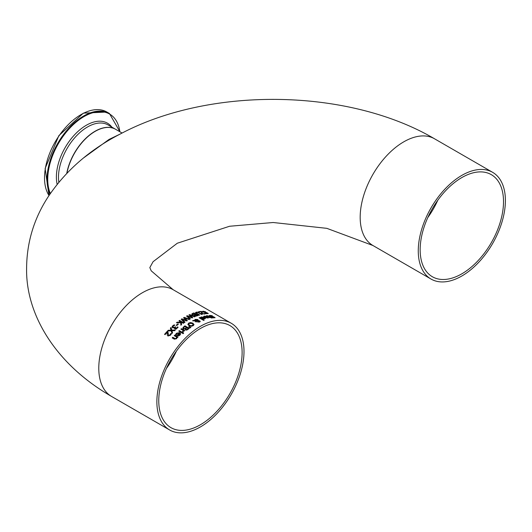 <?xml version="1.0" encoding="UTF-8"?>
<svg xmlns="http://www.w3.org/2000/svg" width="532" height="532" viewBox="0 0 532 532"><rect width="100%" height="100%" fill="white"/><g stroke="black" fill="none" stroke-linecap="round" stroke-linejoin="round"><path stroke-width="0.8" d="M167.168 333.604L167.208 332.207A61.612 35.571 120 0 0 165.066 334.641L164.561 334.349A61.612 35.571 -60 0 1 167.248 331.323L167.866 331.682L168.558 335.306L170.027 334.881L170.692 333.697A61.406 35.451 -60 0 1 170.725 333.664L171.284 333.983M167.846 332.766L168.558 335.493L169.316 335.566L170.506 334.296M164.667 334.409A61.406 35.451 -60 0 1 167.248 331.502L167.859 331.855M170.506 334.116L170.692 333.697M170.725 333.478L171.344 333.837L170.493 335.22L167.992 336.011L167.347 335.246L167.168 333.524M167.188 334.149L167.208 332.207M203.616 316.693L204.454 316.267L207.793 316.919L208.637 317.684M205.139 317.451A61.406 35.451 -60 0 1 207.194 316.999L204.94 316.367L204.248 316.859A61.612 35.571 120 0 0 204.215 316.866L203.616 316.52L204.454 316.088L207.793 316.74L208.65 317.604L208.025 318.043L204.933 317.331A61.612 35.571 -60 0 1 207.194 316.819M206.729 317.943L207.999 317.671L207.613 317.065A61.612 35.571 120 0 0 205.891 317.438L206.729 317.943L207.999 317.491M205.891 317.438L206.729 317.77M211.723 315.509L212.454 315.928A61.612 35.571 120 0 0 212.408 315.928L210.499 315.629L210.253 316.108L213.551 316.746L215.101 317.671L212.82 317.877L212.128 317.478A61.612 35.571 -60 0 1 212.175 317.471L213.857 317.664L214.077 317.238L209.741 316.208L209.216 315.642L209.954 315.343L211.902 315.802M209.216 315.822L211.723 315.695M210.499 315.629L210.253 316.287L210.499 315.815L210.253 316.287L213.551 316.932L215.074 317.764M214.077 317.238L213.857 317.843L214.077 317.424L213.857 317.843L212.175 317.651M200.464 317.644L201.302 317.112L204.64 317.611L205.485 318.429M201.96 318.395A61.406 35.451 -60 0 1 204.042 317.744L201.788 317.218L201.096 317.81A61.612 35.571 120 0 0 201.063 317.817L200.464 317.471L201.302 316.946L204.64 317.438L205.492 318.342L204.873 318.881L203.563 318.981L201.781 318.289A61.612 35.571 -60 0 1 204.042 317.571M203.576 318.834L204.847 318.442L204.461 317.81A61.612 35.571 120 0 0 202.732 318.349L203.576 318.834L204.847 318.269M202.732 318.349L203.576 318.661M206.383 315.968L208.923 316.314L210.732 317.358A61.406 35.451 -60 0 1 211.104 317.318L211.29 317.431M210.732 317.178A61.612 35.571 -60 0 1 211.104 317.139L211.556 317.405A61.612 35.571 120 0 0 211.184 317.444L212.128 317.983A61.612 35.571 120 0 0 211.576 318.056L210.639 317.511A61.612 35.571 120 0 0 209.621 317.664L209.169 317.405A61.612 35.571 -60 0 1 210.18 317.252L207.912 315.995L206.908 316.075A61.612 35.571 120 0 0 206.875 316.081L206.383 315.795L206.901 315.642L208.923 316.134L210.732 317.358M211.184 317.444L211.869 318.016M210.18 317.252L210.18 317.431A61.406 35.451 -60 0 0 209.409 317.538M199.261 317.89A61.406 35.451 -60 0 1 199.633 317.75L204.002 320.271M199.633 317.577L204.182 320.204A61.612 35.571 120 0 0 203.63 320.41L199.081 317.784A61.612 35.571 -60 0 1 199.633 317.577L199.633 317.75M193.322 320.43L194.546 320.47L195.151 319.393L197.798 319.506L198.263 320.61L199.826 320.896L200.218 321.434L199.68 322.02L197.671 322.053L197.432 321.002L195.344 320.909L196.547 321.667A61.612 35.571 120 0 0 195.976 321.973L194.699 320.889L192.577 320.836A61.612 35.571 -60 0 1 193.322 320.43L194.546 320.643L195.151 319.559L197.798 319.672L198.263 320.776L199.826 321.069L200.218 321.607M192.87 320.843A61.406 35.451 -60 0 1 193.322 320.597M194.513 320.217L194.546 320.643M198.343 320.251L198.263 320.776M195.344 320.909L196.547 321.833M195.47 319.912L195.058 320.656L195.025 320.297L195.058 320.656L197.778 320.789L197.339 319.858L195.47 319.745L195.058 320.49L197.778 320.297M197.911 320.989L198.19 321.727L199.334 321.8L199.281 321.175L197.911 320.989L198.19 321.893L199.334 321.966L199.281 321.175M197.911 321.155L197.831 321.574L197.911 321.155M194.04 324.567L193.222 325.704L191.227 326.315L189.026 325.71L187.869 324.38L188.687 323.084L190.682 322.532L192.877 323.183L194.04 324.653L192.877 323.35L190.682 322.698L188.687 323.257L187.869 324.547M188.667 324.234L189.631 325.458L191.301 325.97L192.717 325.591L193.236 324.706M193.236 324.533L192.271 323.556L189.179 323.376L188.661 324.148L189.631 325.291L191.301 325.803L193.242 324.759M182.789 328.178L183.7 326.821A61.612 35.571 -60 0 1 184.95 325.85L189.306 328.364A61.612 35.571 120 0 0 188.148 329.261L186.832 330.086L185.575 329.993L185.229 328.936L183.334 328.989L182.795 328.045L183.7 326.994A61.406 35.451 -60 0 1 184.95 326.016L189.179 328.463M184.943 328.57L185.814 328.025A61.612 35.571 -60 0 1 186.473 327.506L186.473 327.679A61.406 35.451 -60 0 0 185.814 328.197L184.943 328.743L183.912 328.47L184.943 328.743M186.473 327.506L184.863 326.582A61.612 35.571 120 0 0 184.391 326.947L183.587 327.845L183.912 328.47L183.587 327.845M183.587 328.018L183.912 328.643L183.573 328.171M186.772 329.527L187.676 328.956A61.612 35.571 -60 0 1 188.235 328.523L188.235 328.696A61.406 35.451 -60 0 0 187.676 329.128L186.772 329.7L186.094 329.448L186.772 329.7M188.235 328.523L186.958 327.785A61.612 35.571 120 0 0 186.3 328.304L185.781 328.922L186.094 329.448L185.781 328.922M185.781 329.095L186.094 329.621L185.781 329.095M188.8 326.927A61.406 35.451 -60 0 1 189.073 326.721L190.755 327.539M189.073 326.555L190.895 327.439A61.612 35.571 120 0 0 190.25 327.918L188.68 326.841A61.612 35.571 -60 0 1 189.073 326.555L189.073 326.721M182.011 333.005L178.739 331.117A61.612 35.571 -60 0 1 179.291 330.605L182.556 332.493A61.612 35.571 120 0 0 182.011 333.005M179.291 330.605L182.443 332.6M178.852 331.183A61.406 35.451 -60 0 1 179.291 330.778M181.026 329.215A61.406 35.451 -60 0 1 181.459 328.843L184.611 330.658M182.436 331.895L183.227 330.485L180.907 329.148A61.612 35.571 -60 0 1 181.459 328.67L181.459 328.843M181.459 328.67L184.73 330.558A61.612 35.571 120 0 0 184.178 331.037L183.693 330.751L182.981 332.081L182.41 331.749A61.612 35.571 -60 0 1 182.436 331.722L182.436 331.769M182.436 331.722L183.227 330.485M175.593 334.728L176.438 333.424L179.776 332.779L180.627 333.93M179.178 333.118L176.923 333.511L176.225 334.861A61.612 35.571 120 0 0 176.198 334.894L175.593 334.548L176.438 333.245L179.776 332.6L180.627 333.843L180.009 335.094L178.699 335.845L176.91 335.406A61.612 35.571 -60 0 1 179.178 333.118L179.178 333.298A61.406 35.451 -60 0 0 177.023 335.466M178.712 335.28L179.982 334.003L179.583 334.974L178.712 335.459L177.868 335.087L178.712 335.459M179.982 334.003L179.597 333.358A61.612 35.571 120 0 0 177.868 335.087M182.629 333.418A61.406 35.451 -60 0 1 183.134 332.946L183.593 333.212M183.134 332.773L183.706 333.105A61.612 35.571 120 0 0 183.081 333.684L182.509 333.351A61.612 35.571 -60 0 1 183.134 332.773L183.134 332.946M174.33 339.157L172.208 337.933A61.612 35.571 -60 0 1 172.76 337.301L175.46 338.864L176.218 338.432L176.671 337.089L174.223 335.679A61.612 35.571 -60 0 1 174.775 335.08L178.047 336.969A61.612 35.571 120 0 0 177.495 337.561L177.129 337.355L176.597 338.711L174.33 339.157M172.321 338A61.406 35.451 -60 0 1 172.76 337.488M172.76 337.301L175.46 338.678L176.218 338.246L176.671 337.089M174.775 335.08L177.934 337.089M174.336 335.739A61.406 35.451 -60 0 1 174.775 335.266M202.406 311.652L205.073 311.652M207.267 313.095L207.054 313.501L207.267 313.095L202.938 312.038L202.406 311.473L203.144 311.187L205.645 311.792A61.612 35.571 120 0 0 205.598 311.792L203.69 311.473L203.45 311.938L206.742 312.603L208.291 313.534L206.017 313.7L205.325 313.301A61.612 35.571 -60 0 1 205.365 313.301L207.054 313.687L207.267 313.282L207.054 313.687L205.365 313.481M203.69 311.473L203.45 312.124L203.69 311.659L203.45 312.124L206.742 312.789L208.265 313.621M201.229 311.36L201.847 311.719L202.532 313.474L204.002 313.78L204.667 313.434A61.612 35.571 -60 0 1 204.7 313.428L205.325 313.787L204.468 314.073L201.974 313.594L201.329 313.049L201.182 311.712A61.612 35.571 120 0 0 199.048 312.038L198.542 311.752A61.612 35.571 -60 0 1 201.229 311.36L201.828 311.892M198.775 311.885A61.406 35.451 -60 0 1 201.229 311.546M201.847 311.719L202.532 313.654L204.002 313.96L204.667 313.614A61.406 35.451 -60 0 1 204.7 313.614L205.159 313.88M195.463 312.909L196.222 312.364L197.784 312.324L202.02 314.439M196.714 312.477L196.261 312.896L199.673 315.024A61.612 35.571 120 0 0 199.088 315.197L195.463 312.736L196.222 312.191L197.784 312.144L202.246 314.392A61.612 35.571 120 0 0 201.661 314.518L197.877 312.483L196.714 312.477L196.261 313.069L196.714 312.65L196.261 313.069L199.467 315.084M191.746 314.133L192.657 313.368A61.612 35.571 -60 0 1 193.907 312.942L198.263 315.456A61.612 35.571 120 0 0 197.106 315.848L195.789 316.174L194.532 315.888L194.187 315.097L192.285 314.791L191.753 314.046L192.657 313.541A61.406 35.451 -60 0 1 193.907 313.109L198.07 315.516M193.901 314.798L194.772 314.578A61.612 35.571 -60 0 1 195.43 314.346L195.43 314.518A61.406 35.451 -60 0 0 194.772 314.751L192.863 314.538L193.901 314.964M195.43 314.346L193.821 313.421A61.612 35.571 120 0 0 193.349 313.581L192.544 314.053L192.863 314.538L192.544 314.053M192.544 314.219L192.863 314.711L192.544 314.219M195.729 315.782L196.634 315.556A61.612 35.571 -60 0 1 197.186 315.363L197.186 315.536A61.406 35.451 -60 0 0 196.634 315.729L195.051 315.602L195.729 315.955M197.186 315.363L195.916 314.625A61.612 35.571 120 0 0 195.257 314.858L194.732 315.183L195.051 315.602L194.732 315.183M194.732 315.356L195.051 315.775L194.732 315.356M187.636 316.281L190.416 318.848A61.612 35.571 120 0 0 189.851 319.16L186.586 316.055A61.612 35.571 -60 0 1 187.237 315.722L191.739 317.371L188.986 314.877A61.612 35.571 -60 0 1 189.625 314.585L195.091 316.626A61.612 35.571 120 0 0 194.499 316.873L190.01 315.177L192.757 317.664A61.612 35.571 120 0 0 192.165 317.95L187.636 316.281L190.303 318.914M190.01 315.177L192.631 317.724M189.106 314.984A61.406 35.451 -60 0 1 189.625 314.751L194.818 316.693M186.699 316.161A61.406 35.451 -60 0 1 187.237 315.888L191.739 317.371M184.225 317.365L189.691 319.247A61.612 35.571 120 0 0 189.093 319.586L184.611 318.01L187.35 320.623A61.612 35.571 120 0 0 186.765 320.995L182.23 319.453L185.016 322.146A61.612 35.571 120 0 0 184.444 322.538L181.186 319.273A61.612 35.571 -60 0 1 181.831 318.848L186.333 320.537L183.58 317.75A61.612 35.571 -60 0 1 184.225 317.365L189.505 319.353M181.286 319.373A61.406 35.451 -60 0 1 181.831 319.014M181.831 318.848L186.333 320.37M183.686 317.85A61.406 35.451 -60 0 1 184.225 317.538M182.23 319.453L184.91 322.212M184.611 318.01L187.244 320.69M181.346 322.166L181.565 324.66A61.612 35.571 120 0 0 180.853 325.218L180.714 322.705L176.391 322.784A61.612 35.571 -60 0 1 177.143 322.192L180.767 322.159L178.991 320.803A61.612 35.571 -60 0 1 179.57 320.384L183.926 322.904A61.612 35.571 120 0 0 183.347 323.316L181.346 322.166L181.552 324.673M179.124 320.876A61.406 35.451 -60 0 1 179.57 320.557L183.799 322.997M176.617 322.778A61.406 35.451 -60 0 1 177.143 322.365L180.767 322.159M176.744 325.537L176.218 325.232A61.612 35.571 -60 0 1 177.868 323.868L178.393 324.174A61.612 35.571 120 0 0 176.744 325.537M177.868 323.868L178.273 324.274M176.338 325.298A61.406 35.451 -60 0 1 177.868 324.041M175.101 328.078L176.099 328.676L177.435 327.113A61.406 35.451 -60 0 1 177.475 327.08L178.027 327.406M172.873 326.921L174.203 327.486L175.015 326.981A61.612 35.571 -60 0 1 175.261 326.754L175.746 327.034A61.612 35.571 120 0 0 175.553 327.207L175.4 328.437L176.099 328.503L177.435 326.941A61.612 35.571 -60 0 1 177.475 326.907L178.094 327.266L176.059 329.128L174.576 328.756L174.656 327.692L172.674 327.892L172.075 326.941L172.747 325.75L174.21 324.853L174.828 325.212A61.612 35.571 120 0 0 174.782 325.245L173.292 326.01L172.873 326.921L174.203 327.659L175.015 327.153A61.406 35.451 -60 0 1 175.261 326.927L175.627 327.14M172.082 327.14L172.747 325.923L174.21 325.025L174.656 325.285M174.469 328.437L174.696 327.719M175.095 328.164L175.4 328.616M171.018 327.493L171.816 330.106L175.334 330.046A61.612 35.571 120 0 0 174.669 330.691L171.929 330.738L172.574 332.813A61.612 35.571 120 0 0 171.949 333.471L171.164 330.811L167.593 330.957A61.612 35.571 -60 0 1 168.258 330.252L171.051 330.345L170.393 328.098A61.612 35.571 -60 0 1 171.018 327.493L171.816 330.286L175.095 330.226M167.773 330.944A61.406 35.451 -60 0 1 168.258 330.438M168.258 330.252L171.051 330.173M170.44 328.231A61.406 35.451 -60 0 1 171.018 327.665M171.929 330.738L172.528 332.846M200.438 426.917A61.612 35.571 120 0 0 240.683 372.619A61.612 35.571 120 0 0 231.24 323.25A61.612 35.571 120 0 0 183.766 339.755A61.612 35.571 120 0 0 156.867 401.76A61.612 35.571 120 0 0 169.628 429.969A61.612 35.571 120 0 0 200.438 426.917M122.107 133.047L115.69 129.336A41.077 23.714 120 0 0 95.148 131.371A41.077 23.714 120 0 0 66.939 173.206M200.438 328.483A58.939 34.028 -60 0 1 229.904 325.564A58.939 34.028 -60 0 1 229.904 393.627A58.939 34.028 -60 0 1 170.965 427.655A58.939 34.028 -60 0 1 158.755 400.676A58.939 34.028 -60 0 1 200.438 328.483M461.836 273.82A58.939 34.028 -60 0 1 432.363 276.74A58.939 34.028 -60 0 1 420.154 249.754A58.939 34.028 -60 0 1 445.883 190.436A58.939 34.028 -60 0 1 491.302 174.649A58.939 34.028 -60 0 1 500.339 221.877A58.939 34.028 -60 0 1 461.836 273.82M418.265 250.845A61.612 35.571 120 0 0 431.026 279.054A61.612 35.571 120 0 0 492.639 243.476A61.612 35.571 120 0 0 492.639 172.335A61.612 35.571 120 0 0 445.164 188.84A61.612 35.571 120 0 0 418.265 250.845M119.913 134.184L109.073 139.411L83.77 157.778M231.24 323.25L173.153 289.714A61.612 35.571 120 0 0 111.54 325.285A61.612 35.571 120 0 0 111.54 396.433C55.986 364.506 25.742 314.891 26.6 268.354C26.76 242.373 34.008 218.426 48.352 196.521C65.808 170.573 89.695 149.778 120.006 134.137C209.601 86.204 348.094 87.953 434.551 138.799A61.612 35.571 120 0 0 387.07 155.304A61.612 35.571 120 0 0 360.177 217.309A61.612 35.571 120 0 0 372.939 245.511L431.026 279.054M58.833 182.29A41.077 23.714 -60 0 1 74.347 138.22A41.077 23.714 -60 0 1 108.062 124.934L115.617 129.296A41.077 23.714 120 0 0 115.544 129.249A41.077 23.714 120 0 0 87.075 137.136A41.077 23.714 120 0 0 66.739 173.419M49.004 195.523A51.671 29.832 -60 0 1 59.158 135.653A51.671 29.832 -60 0 1 106.899 112.026L109.412 113.476A51.671 29.832 120 0 0 63.148 135.042A51.671 29.832 120 0 0 49.941 194.127M50.36 193.515A51.265 29.599 -60 0 1 74.546 123.497A51.265 29.599 -60 0 1 119.86 131.743M111.866 127.128A42.294 24.419 120 0 0 75.052 134.29A42.294 24.419 120 0 0 57.15 184.358M176.391 351.18A58.939 34.028 -60 0 1 166.39 368.503M437.789 200.265A58.939 34.028 -60 0 1 427.788 217.581M169.628 429.969L111.54 396.433M48.977 195.563L45.14 168.425L58.846 135.647L83.371 113.15L106.899 112.026M109.412 113.476L119.953 131.796M492.639 172.335L434.551 138.799M173.153 289.714L151.201 270.808L149.825 267.603L153.07 261.717L177.309 243.224L229.571 226.26L273.162 222.509L326.841 228.341L372.939 245.511"/></g></svg>
